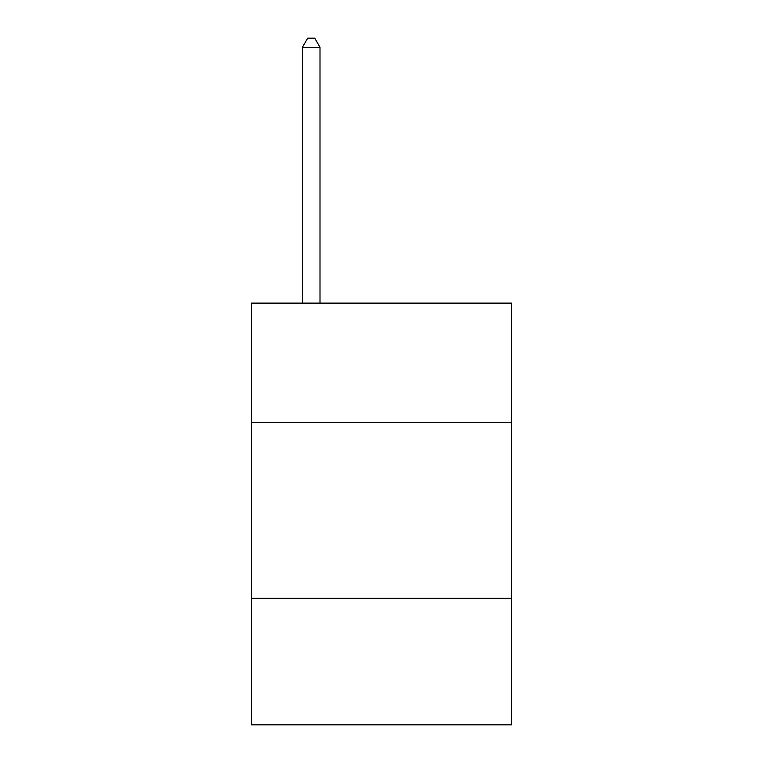 <?xml version="1.0" encoding="UTF-8"?>
<svg xmlns="http://www.w3.org/2000/svg" width="763" height="763" viewBox="0 0 763 763"><rect width="100%" height="100%" fill="white"/><g stroke="black" fill="none" stroke-linecap="round" stroke-linejoin="round"><path stroke-width="1.14" d="M511.534 422.616L511.534 303.13L251.466 303.13L251.466 422.616L511.534 422.616L511.534 724.85L251.466 724.85L251.466 422.616M511.534 598.335L251.466 598.335M320.002 303.13L320.002 47.287L302.425 47.287L302.425 303.13M302.425 47.287L307.699 38.15L314.728 38.15L320.002 47.287"/></g></svg>
